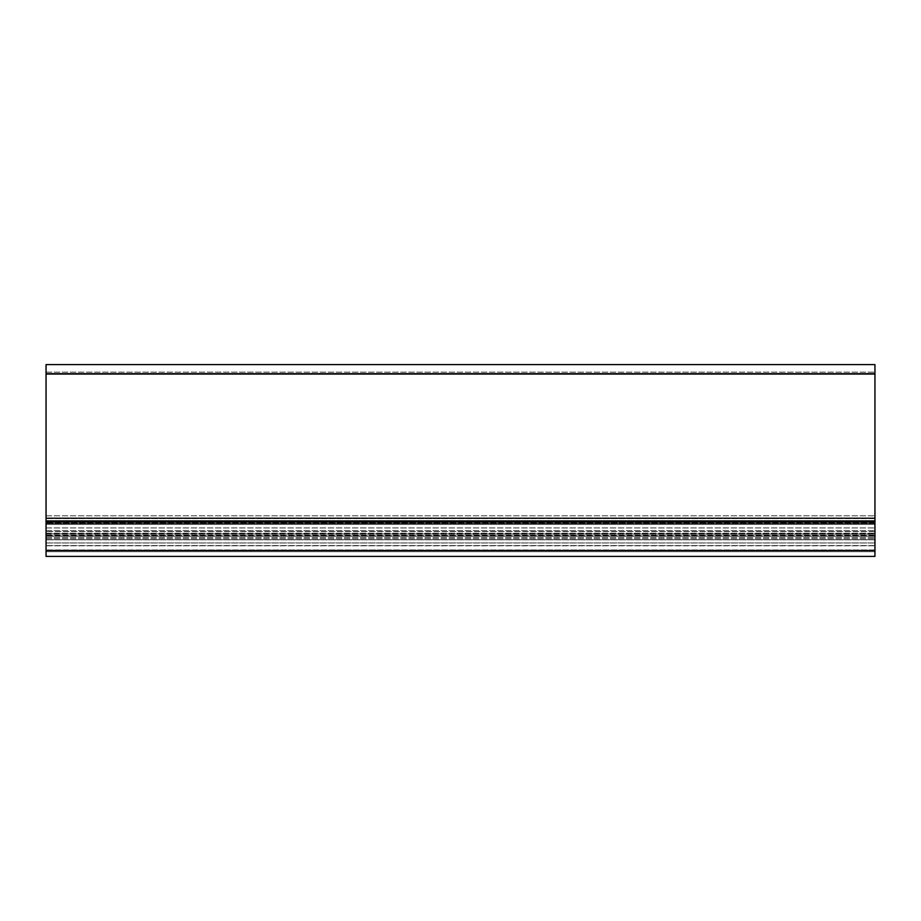 <?xml version="1.0" encoding="UTF-8"?>
<svg xmlns="http://www.w3.org/2000/svg" width="921" height="921" viewBox="0 0 921 921"><rect width="100%" height="100%" fill="white"/><g stroke="black" fill="none" stroke-linecap="round" stroke-linejoin="round"><path stroke-width="0.69" stroke-dasharray="4.61 3.45" d="M46.05 551.679L874.95 551.679L46.05 551.679L46.05 535.573L46.05 551.679L46.05 549.941L46.05 551.679L46.05 550.493L46.05 551.679L874.95 551.679L874.95 535.573L874.95 551.679L874.95 549.941L874.95 551.679L46.05 551.679M874.95 522.08L874.95 550.493L46.05 550.493L874.95 550.493L874.95 533.915L874.95 556.411L46.05 556.411L46.05 522.08L46.05 533.915L46.05 522.08L874.95 522.08L874.95 533.915L874.95 522.875L874.95 531.544L46.05 531.544L874.95 531.544L874.95 374.053L46.05 374.053L46.05 364.589L874.95 364.589L874.95 374.053M46.05 533.915L874.95 533.915L46.05 534.076L46.05 527.94L46.05 533.915L874.95 534.076L874.95 527.94L874.95 533.915L46.05 533.915M46.05 539.533L46.05 545.762L46.05 539.533M874.95 536.252L874.95 545.762L874.95 534.076L874.95 536.252L46.05 536.252L46.05 534.076L46.05 536.252L874.95 536.252M46.05 542.918L46.05 545.762L46.05 542.918L874.95 542.918L874.95 545.762L874.95 538.658L874.95 549.941L874.95 538.658L874.95 539.718L46.05 539.718L46.05 538.658L46.05 549.941L46.05 538.658L46.05 542.918L46.05 539.718L874.95 539.718L874.95 542.918L46.05 542.918M46.05 373.35L46.05 527.94L46.05 373.35L874.95 373.35L874.95 372.165L874.95 527.94L874.95 373.35L46.05 373.35M46.05 535.101L46.05 531.544L46.05 535.101L874.95 535.101L46.05 535.101M46.05 374.053L46.05 522.08M46.05 372.165L874.95 372.165L46.05 372.165M874.95 531.544L46.05 531.544L874.95 531.544M46.05 537.473L874.95 537.473L46.05 537.473M46.05 538.658L874.95 538.658L46.05 538.658M874.95 522.875L46.05 522.875L874.95 522.875M874.95 523.945L46.05 523.945M874.95 550.493L46.05 550.493M874.95 518.212L46.05 518.212M46.05 520.929L874.95 520.929M874.95 550.677L46.05 550.677L874.95 550.677M874.95 549.941L46.05 549.941L874.95 549.941M874.95 539.833L46.05 539.833L874.95 539.833M874.95 545.577L46.05 545.577L874.95 545.577M46.05 542.964L874.95 542.964L46.05 542.964M46.05 534.076L874.95 534.076L46.05 534.076M874.95 518.546L46.05 518.546L874.95 518.546M46.05 527.94L874.95 527.94L46.05 527.94M46.05 515.829L874.95 515.829L46.05 515.829M874.95 535.573L46.05 535.573L874.95 535.573M46.05 533.201L874.95 533.201L46.05 533.201M46.05 530.657L874.95 530.657L46.05 530.657M46.05 545.762L874.95 545.762L46.05 545.762"/><path stroke-width="1.38" d="M46.05 550.493L46.05 556.411L874.95 556.411L874.95 550.493L46.05 550.493L46.05 374.053L874.95 374.053L874.95 550.493M874.95 374.053L874.95 364.589L46.05 364.589L46.05 374.053M874.95 523.945L46.05 523.945M874.95 520.929L46.05 520.929M46.05 518.212L874.95 518.212M46.05 522.08L874.95 522.08"/></g></svg>
